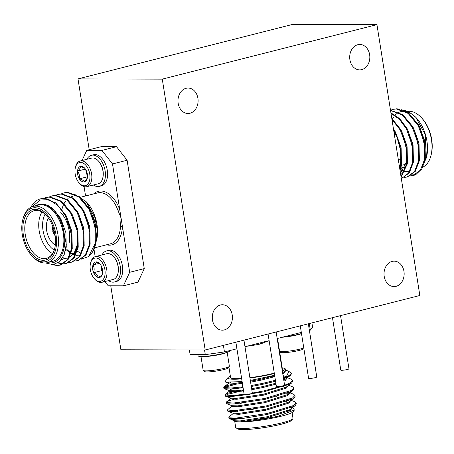 <?xml version="1.0" encoding="UTF-8"?>
<svg xmlns="http://www.w3.org/2000/svg" width="454" height="454" viewBox="0 0 454 454"><rect width="100%" height="100%" fill="white"/><g stroke="black" fill="none" stroke-linecap="round" stroke-linejoin="round"><path stroke-width="0.68" d="M205.18 349.994L162.277 79.132L376.939 24.635L419.842 295.497L205.18 349.994L120.889 349.767L110.759 285.799M89.211 149.735L77.992 78.9L292.648 24.402L376.939 24.635M77.992 78.9L162.277 79.132M144.264 268.603L137.982 282.127L123.386 285.833L129.668 272.309L144.264 268.603L127.103 160.256L112.507 163.962L101.934 150.399L116.53 146.693L101.355 146.648L86.759 150.353L82.032 160.529M116.53 146.693L127.103 160.256M212.483 319.968A12.712 10.067 -89.8 0 1 222.392 304.753A12.712 10.067 -89.8 0 1 232.425 317.488A12.712 10.067 -89.8 0 1 222.324 330.171A12.712 10.067 -89.8 0 1 212.483 319.968M349.892 59.678A12.712 10.067 -89.8 0 1 359.801 44.458A12.712 10.067 -89.8 0 1 369.834 57.198A12.712 10.067 -89.8 0 1 359.727 69.876A12.712 10.067 -89.8 0 1 349.892 59.678M178.161 103.274A12.712 10.067 -89.8 0 1 188.069 88.059A12.712 10.067 -89.8 0 1 198.103 100.794A12.712 10.067 -89.8 0 1 188.001 113.477A12.712 10.067 -89.8 0 1 178.161 103.274M384.209 276.373A12.712 10.067 -89.8 0 1 394.117 261.152A12.712 10.067 -89.8 0 1 404.156 273.893A12.712 10.067 -89.8 0 1 394.049 286.57A12.712 10.067 -89.8 0 1 384.209 276.373M340.545 315.632L348.967 368.818A4.143 0.505 171 0 1 347.406 369.471A4.143 0.505 171 0 1 343.122 370.203A4.143 0.505 171 0 1 340.784 370.112L332.476 317.681M308.345 323.804L316.767 376.99A4.143 0.505 171 0 1 315.207 377.649A4.143 0.505 171 0 1 310.922 378.375A4.143 0.505 171 0 1 308.584 378.29L300.276 325.853M276.146 331.982L284.573 385.168A4.143 0.505 171 0 1 283.007 385.821A4.143 0.505 171 0 1 278.722 386.553A4.143 0.505 171 0 1 276.384 386.462L268.076 334.031M243.946 340.154L252.373 393.34A4.143 0.505 171 0 1 250.807 393.998A4.143 0.505 171 0 1 246.522 394.725A4.143 0.505 171 0 1 244.184 394.639L235.881 342.202M393.941 131.972L396.949 137.029A34.538 20.651 -104.2 0 0 393.624 129.975M422.004 167.498A29.011 17.343 -104.2 0 0 431.05 155.274A29.011 17.343 -104.2 0 0 421.539 117.813A29.011 17.343 -104.2 0 0 408.157 111.338M421.539 117.813L422.243 118.585A27.632 16.52 75.8 0 1 431.3 154.258L431.05 155.274M400.207 166.771A24.59 14.704 -104.2 0 0 403.623 167.378A24.59 14.704 -104.2 0 0 404.639 167.322M406.041 163.48A21.826 13.053 75.8 0 1 401.047 165.211A21.826 13.053 75.8 0 1 400.712 165.205M400.036 165.148A21.826 13.053 75.8 0 1 399.174 165.001M413.339 175.46A34.538 20.651 -104.2 0 0 413.668 175.38A34.538 20.651 -104.2 0 0 415.779 174.637L411.33 174.96M402.817 170.358L400.042 167.203M422.788 165.761L426.419 157.714L425.199 134.549L415.739 117.251L408.39 111.457L400.973 109.63M392.148 119.555A30.39 18.171 75.8 0 1 393.533 117.155M394.844 115.469A30.39 18.171 75.8 0 1 395.621 114.658M395.871 114.419A30.39 18.171 75.8 0 1 396.881 113.585M396.995 113.494A30.39 18.171 75.8 0 1 416.148 117.711M415.739 117.251L416.545 118.136A30.39 18.171 75.8 0 1 426.505 157.373A30.39 18.171 75.8 0 1 426.397 157.805M409.934 175.891L413.021 175.545L420.461 170.091L424.598 159.269L424.246 142.471L418.242 125.662L408.072 113.375L396.319 108.937L393.05 109.352L390.502 110.277L402.851 114.697L413.026 126.984L419.025 143.799L419.382 160.591L415.24 171.425L407.431 176.958M403.969 177.406L407.056 177.06L414.496 171.606L418.633 160.778L418.282 143.986L412.277 127.177L402.199 114.958L390.531 110.447M401.841 178.382L408.617 173.008L412.675 162.294L412.317 145.501L406.319 128.686L399.401 119.277L390.99 113.358M401.001 176.549L406.71 163.809L406.353 147.011L400.354 130.202L391.944 119.374M399.843 169.228L400.746 165.324L400.888 151.602L396.949 137.029M424.694 158.673L425.307 155.87L424.927 141.517L419.723 127.154L414.417 119.794M399.815 169.041L402.63 170.602M403.073 170.778L406.041 171.516M406.449 171.55L409.185 171.368M418.736 160.188L419.343 157.385L418.968 143.033L413.759 128.664L408.452 121.303M400.485 173.065L403.226 172.883M412.771 161.703L413.378 158.9L413.004 144.548L407.794 130.179L402.488 122.818M400.451 173.088L407.414 160.41L407.039 146.057L401.835 131.694L396.524 124.334M399.668 168.116L401.455 161.925L401.075 147.573L395.871 133.209L393.55 129.515M424.893 146.835L420.886 131.183M399.929 169.79L402.329 170.971M402.766 171.13L405.706 171.743M406.109 171.76L408.816 171.47M418.929 148.35L414.922 132.699M400.485 173.28L402.851 172.985M412.964 149.865L408.958 134.214M407 151.375L402.999 135.723M399.475 166.913L400.706 162.118L400.689 149.843L396.909 136.955M415.779 174.637L421.919 168.809L425.341 159.076L424.989 142.284L418.985 125.474L408.816 113.182L397.063 108.744L393.419 109.261M401.467 178.473L409.275 172.934L413.418 162.106L413.066 145.308L407.062 128.499L399.758 118.704L390.911 112.842M401.075 177.02L407.454 163.622L407.102 146.824L401.098 130.014L391.796 118.415M400.065 170.63L401.495 165.131L401.137 148.339L395.139 131.529L393.414 128.641M54.077 230.45L53.01 230.808A5.942 3.553 75.8 0 0 55.036 234.973M53.044 227.131A5.942 3.553 75.8 0 0 52.88 229.996L52.539 229.991A6.492 3.882 -104.2 0 1 52.812 226.495M52.67 230.808A6.492 3.882 -104.2 0 0 55.133 235.637M48.47 218.13A15.884 9.494 -104.2 0 0 47.142 232.8A15.884 9.494 -104.2 0 0 55.309 245.064M101.287 265.965L101.645 270.658L102.638 271.679M101.645 270.658L93.598 272.701C96.231 273.995 97.769 275.584 98.212 277.468C100.606 276.225 101.946 275.232 102.235 274.483L102.405 273.847M93.002 264.949C94.307 267.23 94.506 269.812 93.598 272.701A7.973 4.767 75.8 0 1 93.002 264.949A7.973 4.767 75.8 0 1 97.025 261.964C96.798 262.673 95.459 263.666 93.002 264.949L99.273 263.354M100.033 264.007L97.025 261.964A7.973 4.767 75.8 0 1 99.761 263.695A7.973 4.767 75.8 0 1 101.639 266.736A7.973 4.767 75.8 0 1 102.371 273.989A7.973 4.767 75.8 0 1 102.235 274.483A7.973 4.767 75.8 0 1 98.212 277.468A7.973 4.767 75.8 0 1 93.598 272.701M93.115 258.899A11.935 7.139 75.8 0 1 102.825 263.558A11.935 7.139 75.8 0 1 103.807 278.54A11.935 7.139 75.8 0 1 94.415 278.733A11.935 7.139 75.8 0 1 90.505 263.32A11.935 7.139 75.8 0 1 93.115 258.899M90.505 263.32L90.743 262.35A13.262 7.928 75.8 0 1 93.649 257.435A13.262 7.928 75.8 0 1 95.385 256.601A13.262 7.928 75.8 0 1 106.332 267.502A13.262 7.928 75.8 0 1 101.912 282.309A13.262 7.928 75.8 0 1 95.09 279.471L94.415 278.733M95.385 256.601L106.718 253.724A13.262 7.928 75.8 0 1 113.54 256.561A13.262 7.928 75.8 0 1 117.887 273.683A13.262 7.928 75.8 0 1 114.987 278.597A13.262 7.928 75.8 0 1 113.245 279.431L101.912 282.309M117.887 273.683L118.012 273.2A12.598 7.531 -104.2 0 0 113.88 256.93L113.54 256.561M102.019 254.915A16.026 9.579 75.8 0 1 104.454 251.925A16.026 9.579 75.8 0 1 106.554 250.914A16.026 9.579 75.8 0 1 119.782 264.086A16.026 9.579 75.8 0 1 114.442 281.979A16.026 9.579 75.8 0 1 108.546 280.623M106.554 250.914L108.699 250.37A16.026 9.579 75.8 0 1 121.933 263.541A16.026 9.579 75.8 0 1 116.587 281.435L114.442 281.979M87.469 176.833L85.653 169.467M85.409 169.087L77.503 171.096C79.62 169.246 80.653 167.662 80.613 166.346L84.836 168.332M79.365 178.848C79.836 176.01 79.217 173.422 77.503 171.096A7.973 4.767 -104.2 0 0 79.365 178.848A7.973 4.767 -104.2 0 0 84.336 181.855C83.78 180.584 82.123 179.585 79.365 178.848L87.418 176.805M87.293 178.087L84.336 181.855A7.973 4.767 -104.2 0 0 87.23 178.377A7.973 4.767 -104.2 0 0 87.446 177.105A7.973 4.767 -104.2 0 0 85.585 169.353A7.973 4.767 -104.2 0 0 84.614 168.076A7.973 4.767 -104.2 0 0 80.613 166.346A7.973 4.767 -104.2 0 0 77.503 171.096M81.397 184.903A11.935 7.139 -104.2 0 0 89.83 179.251A11.935 7.139 -104.2 0 0 84.45 163.928A11.935 7.139 -104.2 0 0 75.358 167.702A11.935 7.139 -104.2 0 0 79.268 183.115A11.935 7.139 -104.2 0 0 81.397 184.903M79.268 183.115L79.944 183.859A13.262 7.928 -104.2 0 0 82.305 185.839A13.262 7.928 -104.2 0 0 86.765 186.69A13.262 7.928 -104.2 0 0 91.192 171.89A13.262 7.928 -104.2 0 0 80.239 160.983A13.262 7.928 -104.2 0 0 75.597 166.732L75.358 167.702M86.765 186.69L98.104 183.813A13.262 7.928 -104.2 0 0 102.746 178.07A13.262 7.928 -104.2 0 0 98.399 160.943A13.262 7.928 -104.2 0 0 96.038 158.962A13.262 7.928 -104.2 0 0 91.577 158.106L80.239 160.983M98.399 160.943L98.734 161.312A12.598 7.531 75.8 0 1 102.865 177.582L102.746 178.07M93.405 185.011A16.026 9.579 -104.2 0 0 93.904 185.334A16.026 9.579 -104.2 0 0 99.295 186.361A16.026 9.579 -104.2 0 0 104.641 168.474A16.026 9.579 -104.2 0 0 91.413 155.296A16.026 9.579 -104.2 0 0 86.879 159.297M99.295 186.361L101.446 185.817A16.026 9.579 -104.2 0 0 106.786 167.929A16.026 9.579 -104.2 0 0 93.558 154.752L91.413 155.296M95.607 244.229L96.657 237.357A34.538 20.651 75.8 0 1 95.607 244.229A34.538 20.651 75.8 0 1 88.706 256.504L81.153 259.206M93.337 249.859L95.663 243.997M74.535 194.301L85.965 201.48L95.017 217.733L97.343 230.723L96.032 242.362M95.987 242.521L94.744 245.722M83.451 253.065A29.011 17.343 75.8 0 1 81.442 252.821M79.637 252.305A29.011 17.343 75.8 0 1 76.686 250.88M61.818 209.964A29.011 17.343 75.8 0 1 63.316 205.151M63.838 204.016A29.011 17.343 75.8 0 1 65.501 201.27M66.698 199.828A29.011 17.343 75.8 0 1 68.111 198.54M70.728 196.996A29.011 17.343 75.8 0 1 72.334 196.474M85.965 201.48L87.1 202.722A29.011 17.343 75.8 0 1 96.606 240.177L96.407 240.983M129.668 272.309L122.427 226.597A1.379 0.499 2.6 0 0 120.486 226.444L121.087 218.136L119.748 209.68L117.944 210.372A26.247 15.691 -104.2 0 0 97.542 192.927L80.999 197.127M106.531 244.802A27.632 16.52 75.8 0 0 122.427 226.597L121.087 218.136L117.944 210.372M104.908 281.548L108.211 285.787L123.386 285.833M22.7 220.02L22.95 219.004A29.011 17.343 75.8 0 1 33.108 206.434A29.011 17.343 75.8 0 1 35.741 206.11A29.011 17.343 75.8 0 1 57.55 232.437A29.011 17.343 75.8 0 1 47.381 262.673A29.011 17.343 75.8 0 1 32.461 256.465L31.757 255.693A27.632 16.52 -104.2 0 0 56.489 244.025A27.632 16.52 -104.2 0 0 34.879 207.739A27.632 16.52 -104.2 0 0 22.7 220.02A27.632 16.52 -104.2 0 0 31.757 255.693M35.14 209.362A25.974 15.527 75.8 0 1 46.143 215.207A25.974 15.527 75.8 0 1 54.656 248.741A25.974 15.527 75.8 0 1 27.166 246.931A25.974 15.527 75.8 0 1 35.14 209.362M46.495 215.605A24.59 14.704 -104.2 0 0 36.428 210.446A24.59 14.704 -104.2 0 0 34.192 210.718A24.59 14.704 -104.2 0 0 25.997 238.168A24.59 14.704 -104.2 0 0 46.297 258.388A24.59 14.704 -104.2 0 0 54.775 248.224M60.796 212.438A24.59 14.704 75.8 0 1 68.855 244.184M52.499 253.565A24.59 14.704 75.8 0 1 39.946 234.627A24.59 14.704 75.8 0 1 41.944 211.995M45.082 214.237A21.826 13.053 -104.2 0 0 54.185 250.103M93.978 249.115L95.175 256.658M84.081 186.628L85.562 195.969M93.615 193.92A27.632 16.52 75.8 0 1 119.748 209.68L112.507 163.962M101.934 150.399L86.759 150.353M95.817 232.255A26.247 15.691 -104.2 0 0 93.354 216.916M30.668 207.387L33.494 203.193A34.538 20.651 75.8 0 1 40.332 198.897A34.538 20.651 75.8 0 1 49.077 199.669L40.434 199.97L31.757 206.876M47.5 262.639A30.39 18.171 -104.2 0 0 64.74 241.375A30.39 18.171 -104.2 0 0 48.538 205.798L55.638 211.78L61.755 221.609L66.284 244.297L64.19 254.7L59.36 261.873L52.993 264.608L45.542 262.968M47.381 262.673L52.749 261.305A29.011 17.343 -104.2 0 0 62.919 231.075A29.011 17.343 -104.2 0 0 41.104 204.748A29.011 17.343 -104.2 0 0 38.471 205.072L33.108 206.434M35.213 205.9L38.34 204.55L41.025 204.221C42.909 203.863 45.411 204.385 48.538 205.798M40.514 198.852L43.976 198.387L55.729 202.825L65.898 215.111L71.902 231.92L72.254 248.718L68.117 259.546L60.666 265L57.681 265.346L53.43 264.563M46.297 197.388L49.94 196.871L61.687 201.309L71.863 213.596L77.867 230.411L78.219 247.203L74.076 258.031L66.624 263.485L63.645 263.831L58.356 262.65M52.255 195.873L55.899 195.356L67.652 199.794L77.827 212.086L83.825 228.895L84.183 245.688L80.04 256.521L72.231 262.054M58.22 194.363L61.863 193.841L73.616 198.284L83.786 210.571L89.79 227.38L90.147 244.178L85.999 255.006L78.196 260.545M64.184 192.848L67.828 192.331L79.581 196.769L89.75 209.056L95.085 222.795L96.657 237.357M67.799 220.826L71.8 236.477M62.436 259.41L61.449 259.654M73.758 219.31L77.441 232.073L77.435 244.184L74.28 252.946L68.565 257.798M67.652 258.082L64.945 258.371M64.542 258.354L62.561 258.025M79.722 217.795L83.729 233.447M85.687 216.28L89.693 231.932M79.581 255.057L76.874 255.347M76.471 255.324L73.531 254.711M73.088 254.552L69.882 252.85M69.4 252.515L66.483 249.972M91.651 214.77L95.652 230.422M38.34 204.544L41.768 204.028L51.898 207.807L60.671 218.306L65.875 232.669L66.256 247.021L65.49 250.381M61.324 209.43L66.636 216.791L71.84 231.16L72.214 245.512L71.607 248.315M62.062 259.495L61.494 259.597M67.288 207.915L72.595 215.275L77.804 229.645L78.179 243.997L74.7 253.241L68.401 257.895M68.026 257.98L65.285 258.161M64.882 258.127L62.76 257.685M73.253 206.405L78.559 213.766L83.769 228.129L84.143 242.481L83.536 245.285M79.217 204.89L84.523 212.251L89.727 226.614L90.108 240.966L89.495 243.775M79.949 254.955L77.214 255.137M76.805 255.097L73.837 254.365M73.395 254.183L70.143 252.322M69.655 251.959L66.84 249.377M85.176 203.375L90.488 210.735L95.692 225.105L96.066 239.457L95.459 242.26M49.077 199.669L57.891 205.543L65.155 215.298L71.153 232.113L71.511 248.906L67.374 259.733L59.928 265.187L56.937 265.533L52.386 264.648M43.141 198.517L45.928 197.479L49.191 197.059L60.944 201.497L71.119 213.789L77.118 230.598L77.475 247.39L73.338 258.218L65.892 263.672L62.902 264.018L57.896 262.957M48.987 197.064L51.887 195.963L55.155 195.549L66.908 199.987L77.078 212.273L83.082 229.083L83.434 245.881L79.297 256.703L71.857 262.157L68.77 262.503M54.945 195.549L57.851 194.448L61.12 194.034L72.873 198.472L83.042 210.758L89.046 227.567L89.398 244.366L85.261 255.188L77.821 260.641L74.734 260.993M60.91 194.034L63.81 192.939L67.079 192.519L78.831 196.957L89.007 209.243L95.005 226.058L95.363 242.85L88.706 256.504M279.636 351.685L280.589 352.361A11.935 1.453 -9 0 0 280.901 352.503A11.935 1.453 -9 0 0 292.938 351.697A11.935 1.453 -9 0 0 303.902 348.746M279.607 351.487A13.262 1.612 -9 0 0 291.099 350.811A13.262 1.612 -9 0 0 303.777 347.934M282.348 337.237A13.262 1.612 -9 0 0 301.507 333.633M284.045 336.806A16.026 1.947 -9 0 0 301.496 333.554M227.182 352.327L229.378 366.196A13.262 1.612 171 0 1 229.31 366.406L228.209 367.893A11.935 1.453 171 0 1 216.711 371.003A11.935 1.453 171 0 1 204.811 371.599L203.307 370.526A13.262 1.612 171 0 1 203.176 370.345L200.98 356.475M229.31 366.406A13.262 1.612 171 0 1 216.53 369.862A13.262 1.612 171 0 1 203.307 370.526M226.325 352.605A13.262 1.612 171 0 1 207.591 356.396A13.262 1.612 171 0 1 201.882 356.481M229.701 350.601L229.735 350.811A16.026 1.947 171 0 1 214.214 355.244A16.026 1.947 171 0 1 198.08 355.828L197.887 354.619M286.082 370.175L288.892 371.429L286.355 376.638A34.538 4.2 -9 0 0 291.485 373.511A34.538 4.2 -9 0 0 291.15 373.04L288.892 371.429M225.229 381.343L225.655 382.126L242.118 381.61M250.33 380.452L274.613 375.293M282.57 372.552L285.362 371.009L285.714 369.159L284.885 368.563A29.011 3.53 -9 0 0 282.206 367.905M230.354 376.116A29.011 3.53 -9 0 0 228.01 377.575A29.011 3.53 -9 0 0 241.687 378.869M249.938 378A29.011 3.53 -9 0 0 274.335 373.517M282.331 371.02A29.011 3.53 -9 0 0 284.885 368.563M260.556 342.77A1.379 0.443 -101.4 0 0 260.431 344.007A26.247 3.195 171 0 1 246.738 346.277M269.199 341.102L267.383 341.033L244.99 346.72M269.12 340.596L260.431 344.007M189.38 349.955L190.118 354.597L205.287 354.636L204.555 349.994M223.413 345.369L224.452 351.935L205.287 354.636M311.909 322.902L312.619 327.391L310.315 330.137L309.276 323.571M234.707 421.233L235.671 427.333A29.011 3.53 -9 0 0 235.955 427.725A29.011 3.53 -9 0 0 241.783 428.514A29.011 3.53 -9 0 0 272.275 424.984A29.011 3.53 -9 0 0 292.83 418.719A29.011 3.53 -9 0 0 292.978 418.253L292.075 412.572M292.83 418.719L291.689 420.268A27.632 3.36 171 0 1 272.111 426.238A27.632 3.36 171 0 1 243.072 429.598A27.632 3.36 171 0 1 237.521 428.843L235.955 427.725M241.403 410.024A24.59 2.991 -9 0 0 242.43 410.036A24.59 2.991 -9 0 0 253.213 409.332M285.611 401.83A24.59 2.991 -9 0 0 285.821 401.342A24.59 2.991 -9 0 0 285.583 401.007L285.435 400.905M310.315 330.137L309.384 330.37M301.32 332.419L277.184 338.548M236.92 348.768L224.452 351.935M241.624 378.466A26.247 3.195 171 0 1 236.125 378.676A26.247 3.195 171 0 1 230.592 377.603L228.907 366.957M277.542 338.457L282.439 369.391A26.247 3.195 171 0 1 282.161 369.97M274.261 373.086A26.247 3.195 171 0 1 249.887 377.654M242.113 418.554L231.404 419.661L228.833 417.828A34.538 4.2 -9 0 0 242.113 418.554L267.293 414.462L293.925 406.398L295.265 405.524L296.297 403.873L296.093 403.424M234.395 418.753L237.277 418.196A30.39 3.694 171 0 1 237.828 417.998M229.1 416.795L228.788 417.794A34.538 4.2 -9 0 0 228.833 417.828M294.374 410.047L293.114 411.75A30.39 3.694 171 0 1 248.792 421.556L277.683 416.38L294.374 410.047L293.386 408.288L292.28 407.879M291.048 407.766L289.028 407.573M289.096 410.087A30.39 3.694 171 0 1 290.634 410.217M236.818 418.764A29.011 3.53 171 0 1 238.673 418.021M288.477 410.393A29.011 3.53 171 0 1 290.061 410.575M237.277 418.196L235.995 418.77M234.236 420.149C233.475 421.25 235.495 421.823 240.291 421.851L248.792 421.556M228.788 417.794L235.671 418.134L267.139 413.52L293.778 405.456L296.144 402.936L294.612 401.659L291.088 400.354M288.631 400.74L286.151 400.655M232.039 406.007L227.329 409.979L234.48 410.609L265.948 405.995L292.586 397.931L294.952 395.411L293.42 394.134L289.896 392.835M287.439 393.215L284.959 393.13M233.674 399.378L228.657 400.882L226.137 402.454L233.288 403.084L264.756 398.476L291.394 390.406L293.761 387.886L292.228 386.615L288.704 385.31M286.247 385.69L283.767 385.605M237.896 390.622L227.465 393.357L224.946 394.929L232.096 395.559L244.138 394.333M252.328 393.068L263.564 390.951L283.915 385.56M283.943 385.548L290.202 382.881L292.569 380.361L291.037 379.09L287.513 377.785M285.055 378.165L283.449 378.103M236.704 383.102L226.274 385.832L223.754 387.41L230.904 388.034L242.947 386.808M251.136 385.542L262.372 383.426L275.408 380.299M283.404 377.79L286.355 376.638M240.291 421.851L267.19 417.725L289.947 410.643L291.967 408.418L291.213 406.693M291.366 407.635L290.191 407.119M232.845 412.958L232.993 413.9L239.099 414.326L265.999 410.2L288.755 403.118L290.736 400.632M290.174 400.11L288.999 399.594M245.024 402.443L239.86 403.493M231.654 405.439L231.801 406.375L237.907 406.801L264.807 402.675L287.564 395.593L289.544 393.113M288.982 392.585L287.808 392.069M243.832 394.918L238.668 395.967M230.462 397.914L230.609 398.856L236.716 399.276L263.615 395.15L286.372 388.068L288.352 385.588M287.791 385.06L286.616 384.544M242.64 387.398L237.476 388.448M229.957 390.758L229.418 391.331L235.524 391.757L243.599 390.934M251.788 389.674L262.423 387.631L276.015 384.158M283.943 381.195L285.18 380.548L287.161 378.063M286.599 377.535L283.205 376.565M274.761 376.224L273.036 376.264M230.439 382.512L228.464 383.431L224.072 386.904M228.322 382.489L228.226 383.806L234.332 384.232L242.408 383.409M250.597 382.149L261.232 380.106L274.829 376.633M282.751 373.67L283.988 373.023L285.895 370.487M231.404 419.661L234.366 420.756L240.143 420.909L267.037 416.783L289.8 409.701L295.265 405.524M237.544 410.904L235.552 411.494M227.851 410.376L227.477 410.921L227.925 411.29L233.174 413.231L238.952 413.384L265.845 409.258L288.608 402.176L294.073 397.999L295.106 396.353L294.901 395.899M290.617 399.912L290.021 399.168M239.712 402.55L234.36 403.975M226.659 402.851L226.285 403.396L226.733 403.765L231.983 405.711L237.76 405.865L264.654 401.739L287.416 394.651L292.881 390.474L293.914 388.828L293.71 388.38M289.425 392.392L288.829 391.643M238.52 395.031L233.169 396.45M243.14 390.576L227.613 394.299L225.093 395.871L230.791 398.186L236.568 398.34L263.462 394.214L286.224 387.131L291.689 382.949L292.722 381.303L292.518 380.855M288.239 384.867L287.637 384.124M237.328 387.506L231.438 389.112L229.27 390.389L229.599 390.661L235.376 390.815L243.446 389.992M251.641 388.738L262.27 386.689L275.867 383.216M283.79 380.259L290.498 375.424L291.491 373.631M287.047 377.342L286.451 376.599L283.058 375.623M228.078 382.864L234.185 383.289L242.254 382.467M250.449 381.212L261.078 379.164L274.676 375.691M282.598 372.734L285.367 371.014M286.304 401.597L285.861 401.591M227.925 411.29L234.633 411.545L266.101 406.937L292.734 398.873L294.073 397.999M285.112 394.072L282.144 394.066M226.733 403.765L233.441 404.026L264.909 399.412L291.542 391.348L292.881 390.474M283.92 386.547L280.952 386.541M225.542 396.24L232.249 396.501L263.717 391.887L290.35 383.823L291.689 382.949M236.857 384.039L226.421 386.774L223.901 388.346L224.35 388.715L231.058 388.976L243.094 387.75M251.283 386.485L262.526 384.368L275.555 381.241M283.551 378.732L290.498 375.424M94.489 247.861L110.458 243.809A26.247 15.691 -104.2 0 0 120.486 226.444M277.479 338.474A26.247 3.195 171 0 1 277.229 338.82M398.385 160.018L401.052 159.337M426.505 157.373L426.425 157.714M405.797 111.815L406.5 111.639M393.788 109.164L393.045 109.352M413.668 175.38L413.021 175.545M407.805 176.873L407.062 177.06M95.493 225.803L94.982 225.927M59.934 265.187L60.683 264.994M65.898 263.672L66.642 263.485M71.863 262.157L72.606 261.969M77.827 260.641L78.57 260.454M40.332 198.897L40.701 198.801M45.922 197.479L46.666 197.291M51.881 195.963L52.63 195.776M57.851 194.448L58.589 194.261M63.81 192.939L64.553 192.746M241.727 381.655L241.868 382.523M242.016 383.46L242.703 387.801M243.747 394.384L243.894 395.326M244.939 401.909L245.086 402.851M273.024 376.19L273.172 377.132M273.745 380.753L273.893 381.695M274.216 383.715L274.364 384.651M274.937 388.278L275.084 389.22M276.128 395.803L276.276 396.739M228.01 377.575L225.224 381.343M237.465 410.405L237.612 411.347M238.656 417.93L238.781 418.719M285.821 401.342L285.884 401.739M286.928 408.322L287.076 409.264M226.455 401.949L230.848 398.481M225.263 394.43L229.656 390.956M229.026 416.851L233.231 413.532M229.599 390.661L224.35 388.715M228.407 383.136L225.661 382.12M229.418 391.331L229.27 390.389M286.009 370.799L285.861 369.857M296.297 403.878L296.144 402.936M295.106 396.353L294.952 395.411M293.914 388.828L293.761 387.886M292.722 381.303L292.569 380.361M227.477 410.921L227.329 409.979M226.285 403.396L226.137 402.454M225.093 395.871L224.946 394.929M223.901 388.346L223.754 387.41"/></g></svg>
